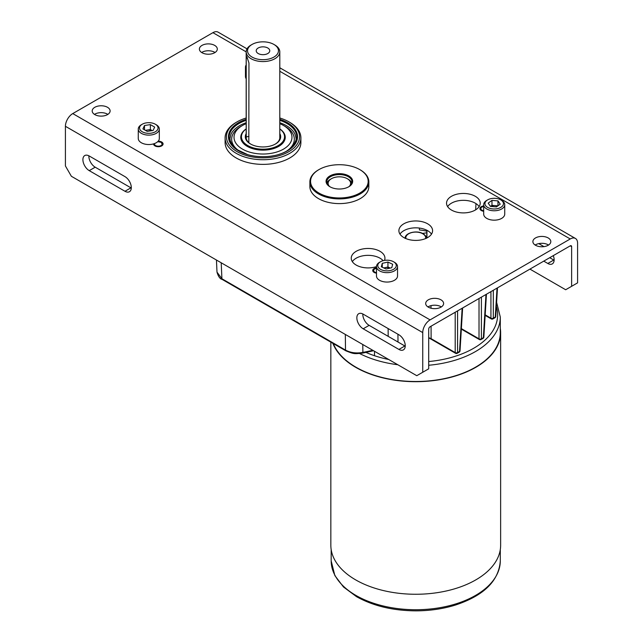 <?xml version="1.0" encoding="UTF-8"?>
<svg xmlns="http://www.w3.org/2000/svg" width="643" height="643" viewBox="0 0 643 643"><rect width="100%" height="100%" fill="white"/><g stroke="black" fill="none" stroke-linecap="round" stroke-linejoin="round"><path stroke-width="0.96" d="M383.799 267.946L387.946 267.014L390.221 268.075A5.265 3.038 0 0 0 385.109 267.649A5.265 3.038 0 0 0 383.943 268.01M380.471 261.757L379.563 262.28A10.529 6.076 0 0 0 376.485 266.58L376.485 275.984A10.529 6.076 0 0 0 380.407 280.718A10.529 6.076 0 0 0 391.555 281.465A10.529 6.076 0 0 0 397.535 275.984L397.535 266.58A10.529 6.076 0 0 0 394.456 262.28L393.548 261.757A9.251 5.337 0 0 0 392.809 261.371A9.251 5.337 0 0 0 380.471 261.757A9.251 5.337 0 0 0 381.211 269.69A9.251 5.337 0 0 0 393.894 269.104A9.251 5.337 0 0 0 393.548 261.757M376.485 266.58A10.529 6.076 0 0 0 380.407 271.314A10.529 6.076 0 0 0 391.555 272.061A10.529 6.076 0 0 0 397.535 266.58M391.748 267.737L386.073 268.999L381.339 266.797L382.272 263.333L387.946 262.063L392.68 264.265L391.748 267.737M382.272 267.239L382.272 263.333M387.946 267.014L387.946 262.063M487.667 199.869L486.759 200.391A10.529 6.076 0 0 0 485.947 200.913A10.529 6.076 0 0 0 483.681 204.691L483.681 214.095A10.529 6.076 0 0 0 490.746 219.834A10.529 6.076 0 0 0 502.464 217.864A10.529 6.076 0 0 0 504.731 214.095L504.731 204.691A10.529 6.076 0 0 0 501.653 200.391L500.744 199.869A9.251 5.337 0 0 0 487.667 199.869A9.251 5.337 0 0 0 486.952 200.327A9.251 5.337 0 0 0 488.471 207.834A9.251 5.337 0 0 0 501.46 206.958A9.251 5.337 0 0 0 500.744 199.869M483.681 204.691A10.529 6.076 0 0 0 490.746 210.43A10.529 6.076 0 0 0 502.464 208.461A10.529 6.076 0 0 0 504.731 204.691M497.979 200.889L500.222 204.153L496.452 206.909L490.432 206.395L488.19 203.132L491.967 200.383L497.979 200.889L497.979 205.792M497.915 205.84L491.967 205.334L490.496 206.403M491.967 205.334L491.967 200.383M497.433 206.194A5.265 3.038 0 0 0 494.973 205.591A5.265 3.038 0 0 0 490.553 206.403M246.181 64.943A10.529 6.076 0 0 0 245.465 67.153A10.529 6.076 0 0 0 246.181 69.364M245.465 67.153L245.465 76.565A10.529 6.076 0 0 0 246.181 78.776M145.382 130.336L150.366 129.564L152.206 130.617A5.265 3.038 0 0 0 147.432 130.015A5.265 3.038 0 0 0 145.68 130.505M142.256 124.228L141.347 124.75A10.529 6.076 0 0 0 138.269 129.05L138.269 138.454A10.529 6.076 0 0 0 141.347 142.754A10.529 6.076 0 0 0 152.825 144.072A10.529 6.076 0 0 0 159.319 138.454L159.319 129.05A10.529 6.076 0 0 0 156.241 124.75L155.333 124.228A9.251 5.337 0 0 0 142.256 124.228A9.251 5.337 0 0 0 142.256 131.775A9.251 5.337 0 0 0 155.333 131.775A9.251 5.337 0 0 0 155.333 124.228L156.241 124.75M138.269 129.05A10.529 6.076 0 0 0 141.347 133.342A10.529 6.076 0 0 0 152.825 134.66A10.529 6.076 0 0 0 159.319 129.05M153.09 130.481L147.223 131.389L142.923 128.913L144.498 125.522L150.366 124.613L154.666 127.089L153.09 130.481M144.498 129.822L144.498 125.522M150.366 129.564L150.366 124.613M333.315 343.579A84.563 48.82 0 0 0 355.949 367.201A84.563 48.82 0 0 0 448.099 377.779A84.563 48.82 0 0 0 500.294 332.68L500.294 317.023A84.563 48.82 180 0 1 428.696 365.264M500.294 328.316A84.892 49.013 180 0 1 500.632 332.68A84.892 49.013 180 0 1 448.227 377.963A84.892 49.013 180 0 1 355.708 367.338A84.892 49.013 180 0 1 332.865 343.322M500.632 332.68L500.632 545.248A84.892 49.013 180 0 1 448.227 590.531A84.892 49.013 180 0 1 355.708 579.906A84.892 49.013 180 0 1 330.84 545.248L330.84 342.148M431.075 326.186L431.123 338.668L428.696 337.639M457.583 310.882L457.583 352.565A1.688 1.037 180 0 1 455.196 352.565L431.123 338.668L428.696 337.888M388.187 336.353L388.123 328.565M362.773 344.511L362.885 352.412A193.599 111.769 0 0 0 372.763 350.282M216.45 260.037L216.988 272.118L221.915 278.74L345.508 350.097C350.548 352.79 356.335 353.562 362.885 352.412A1.688 0.45 78.8 0 1 362.66 353.103L373.543 350.732M485.16 315.375L491.276 318.904A1.688 1.688 0 0 0 492.964 318.904L494.925 317.779A1.688 1.688 0 0 0 495.761 316.42A1.688 0.973 -176.5 0 1 495.271 317.055L497.023 288.112M485.192 314.869L490.93 318.181A1.688 1.037 -0 0 0 493.31 318.181L495.271 317.055A1.688 0.973 -120 0 1 494.925 317.779M455.196 312.257L455.196 352.565A1.688 0.973 -60 0 0 455.549 353.288A1.688 1.688 0 0 0 457.229 353.288A1.688 0.973 60 0 0 457.583 352.565L459.536 351.44A1.688 0.973 60 0 1 459.19 352.163A1.688 1.688 0 0 0 460.026 350.805A1.688 0.973 -176.5 0 1 459.536 351.44L462.148 308.246M481.398 297.13L481.398 338.813A1.688 1.037 180 0 1 479.019 338.813L479.019 298.505M461.336 329.128L479.373 339.536A1.688 1.688 0 0 0 481.052 339.536A1.688 0.973 60 0 0 481.398 338.813L483.359 337.688A1.688 0.973 60 0 1 483.014 338.411A1.688 1.688 0 0 0 483.849 337.053A1.688 0.973 -176.5 0 1 483.359 337.688L485.971 294.494M359.14 193.43A28.806 16.63 0 0 0 359.734 169.575A28.806 16.63 0 0 0 319.595 169.246A28.806 16.63 0 0 0 319 169.575A28.806 16.63 0 0 0 318.703 192.924A28.806 16.63 0 0 0 359.14 193.43M359.967 169.712A29.482 17.015 180 0 1 360.209 169.848A29.482 17.015 180 0 1 368.841 181.889A29.482 17.015 180 0 1 359.598 194.266A29.482 17.015 180 0 1 327.689 197.514A29.482 17.015 180 0 1 309.886 181.889A29.482 17.015 180 0 1 318.518 169.848A29.482 17.015 180 0 1 318.759 169.712M348.498 186.92A13.31 7.684 180 0 1 329.955 186.767A13.31 7.684 180 0 1 330.229 175.748A13.31 7.684 180 0 1 348.908 175.981A13.31 7.684 180 0 1 348.779 186.767A13.31 7.684 180 0 1 348.498 186.92M348.53 186.904A12.635 7.29 0 0 0 352.002 181.889A12.635 7.29 0 0 0 344.367 175.185A12.635 7.29 0 0 0 330.695 176.584A12.635 7.29 0 0 0 326.732 181.889A12.635 7.29 0 0 0 330.205 186.904M326.941 183.207A12.603 7.274 180 0 1 327.094 182.765A12.603 7.274 180 0 1 330.454 179.276L331.41 178.722A11.252 6.494 0 0 0 328.412 181.84A11.252 6.494 0 0 0 329.505 186.446M349.229 186.446A11.252 6.494 0 0 0 350.322 184.798A11.252 6.494 0 0 0 347.324 178.722L348.273 179.276A12.603 7.274 180 0 1 351.793 183.207M347.324 178.722A11.252 6.494 0 0 0 331.41 178.722M419.413 229.953L419.413 229.913A80.045 46.216 -0 0 1 419.413 229.953A33.685 19.451 180 0 1 421.47 230.186A33.685 19.451 180 0 1 426.928 231.215L426.928 237.95M426.815 238.006L426.815 232.758A87.593 50.572 -0 0 0 426.928 231.215M426.743 231.175L426.743 230.202M422.475 233.401A33.685 19.451 -0 0 0 426.815 232.758M419.413 229.913A80.045 46.216 -0 0 0 419.349 228.064M247.684 154.617L237.13 149.698L232.051 144.707L230.218 140.624L229.977 138.494L230.998 134.202A33.155 19.145 180 0 1 244.549 123.319A33.155 19.145 180 0 1 246.181 122.725M279.801 122.725A33.155 19.145 180 0 1 294.992 134.202C296.085 137.449 296.351 139.571 295.788 140.568L294.012 144.595C291.568 148.22 287.437 151.185 281.626 153.492L278.306 154.617M279.801 123.673A28.975 16.726 180 0 1 283.483 125.473A28.975 16.726 180 0 1 279.11 151.201A28.975 16.726 180 0 1 240.603 147.914A28.975 16.726 180 0 1 242.507 125.473A28.975 16.726 180 0 1 246.181 123.673M283.483 125.473L285.146 126.43A31.33 18.092 180 0 1 286.384 151.258M279.801 128.954A21.565 12.45 180 0 1 274.987 147.094A21.565 12.45 180 0 1 247.105 145.157A21.565 12.45 180 0 1 246.181 128.954M279.801 128.897A22.232 12.836 180 0 1 275.365 147.97A22.232 12.836 180 0 1 246.333 145.8A22.232 12.836 180 0 1 246.181 128.897M279.801 133.575A17.691 10.208 180 0 1 275.501 143.968A17.691 10.208 180 0 1 272.833 145.238A17.691 10.208 180 0 1 250.489 143.968A17.691 10.208 180 0 1 246.181 133.575M250.794 144.136A16.847 9.725 180 0 1 246.148 137.433A16.847 9.725 180 0 1 246.181 136.822M279.801 118.007A36.555 21.106 180 0 1 288.844 121.824L289.792 122.379A37.897 21.878 180 0 1 300.892 137.851A37.897 21.878 180 0 1 284.077 156.032A37.897 21.878 180 0 1 245.144 157.149A37.897 21.878 180 0 1 225.098 137.851A37.897 21.878 180 0 1 236.198 122.379L237.146 121.824A36.555 21.106 180 0 1 242.66 119.212A36.555 21.106 180 0 1 246.181 118.007M288.844 121.824A36.555 21.106 180 0 1 283.322 154.288A36.555 21.106 180 0 1 234.751 150.141A36.555 21.106 180 0 1 237.146 121.824M228.466 137.023A34.529 19.933 180 0 1 243.785 120.731A34.529 19.933 180 0 1 246.181 119.887M279.801 119.333A34.529 19.933 180 0 1 297.524 136.75A34.529 19.933 180 0 1 282.205 153.315A34.529 19.933 180 0 1 246.727 154.336A34.529 19.933 180 0 1 228.466 136.75A34.529 19.933 180 0 1 243.785 120.177A34.529 19.933 180 0 1 246.181 119.333M279.801 119.887A34.529 19.933 180 0 1 297.524 137.023M279.801 136.822A16.847 9.725 180 0 1 279.842 137.433A16.847 9.725 180 0 1 275.196 144.136M239.606 151.258A31.33 18.092 180 0 1 240.844 126.43L242.507 125.473M225.098 137.851L225.098 142.497A37.897 21.878 0 0 0 248.487 162.711A37.897 21.878 0 0 0 289.792 157.969A37.897 21.878 0 0 0 300.892 142.497L300.892 137.851M309.886 181.889L309.886 186.591A29.482 17.015 0 0 0 328.083 202.312A29.482 17.015 0 0 0 360.209 198.623A29.482 17.015 0 0 0 368.841 186.591L368.841 181.889M475.29 210.052A16.847 9.725 0 0 0 480.225 203.18A16.847 9.725 0 0 0 469.824 194.194A16.847 9.725 0 0 0 451.466 196.3A16.847 9.725 0 0 0 446.539 203.18A16.847 9.725 0 0 0 456.932 212.158A16.847 9.725 0 0 0 475.29 210.052M447.624 206.612A16.847 9.725 180 0 1 451.466 203.18A16.847 9.725 180 0 1 479.139 206.612M384.498 260.391A16.847 9.725 0 0 0 384.94 258.189A16.847 9.725 0 0 0 374.539 249.203A16.847 9.725 0 0 0 356.182 251.317A16.847 9.725 0 0 0 351.247 258.189A16.847 9.725 0 0 0 376.485 266.62M352.34 261.629A16.847 9.725 180 0 1 356.182 258.189A16.847 9.725 180 0 1 383.132 260.688M427.651 237.556A16.847 9.725 0 0 0 432.586 230.684A16.847 9.725 0 0 0 422.186 221.698A16.847 9.725 0 0 0 403.828 223.804A16.847 9.725 0 0 0 398.893 230.684A16.847 9.725 0 0 0 409.294 239.67A16.847 9.725 0 0 0 427.651 237.556M399.978 234.124A16.847 9.725 180 0 1 403.828 230.684A16.847 9.725 180 0 1 431.493 234.124M483.681 205.913A4.75 2.741 0 0 0 481.318 206.652A4.75 2.741 0 0 0 479.927 208.597A4.75 2.741 0 0 0 483.681 211.274M153.573 143.871A4.75 2.741 0 0 0 153.573 143.952A4.75 2.741 0 0 0 156.506 146.491A4.75 2.741 0 0 0 161.682 145.897A4.75 2.741 0 0 0 163.073 143.952A4.75 2.741 0 0 0 158.17 141.211M376.485 267.801A4.75 2.741 0 0 0 374.122 268.549A4.75 2.741 0 0 0 372.731 270.486A4.75 2.741 0 0 0 376.485 273.162M548.182 245.264A8.962 5.176 0 0 0 550.81 241.599A8.962 5.176 0 0 0 545.28 236.825A8.962 5.176 0 0 0 535.515 237.942A8.962 5.176 0 0 0 532.886 241.599A8.962 5.176 0 0 0 538.416 246.382A8.962 5.176 0 0 0 548.182 245.264M535.153 245.039A8.962 5.176 180 0 1 535.515 244.822A8.962 5.176 180 0 1 548.543 245.039M214.682 52.718A8.962 5.176 0 0 0 217.31 49.061A8.962 5.176 0 0 0 211.78 44.279A8.962 5.176 0 0 0 202.015 45.396A8.962 5.176 0 0 0 199.386 49.061A8.962 5.176 0 0 0 204.916 53.835A8.962 5.176 0 0 0 214.682 52.718M201.653 52.493A8.962 5.176 180 0 1 202.015 52.276A8.962 5.176 180 0 1 215.043 52.493M107.485 114.607A8.962 5.176 0 0 0 110.114 110.95A8.962 5.176 0 0 0 104.584 106.167A8.962 5.176 0 0 0 94.818 107.293A8.962 5.176 0 0 0 92.19 110.95A8.962 5.176 0 0 0 97.72 115.724A8.962 5.176 0 0 0 107.485 114.607M94.457 114.382A8.962 5.176 180 0 1 94.818 114.165A8.962 5.176 180 0 1 107.847 114.382M440.985 307.153A8.962 5.176 0 0 0 443.614 303.496A8.962 5.176 0 0 0 438.084 298.714A8.962 5.176 0 0 0 428.318 299.831A8.962 5.176 0 0 0 425.69 303.496A8.962 5.176 0 0 0 431.22 308.27A8.962 5.176 0 0 0 440.985 307.153M427.957 306.928A8.962 5.176 180 0 1 428.318 306.711A8.962 5.176 180 0 1 441.347 306.928M273.926 44.447A15.464 8.93 0 0 0 252.064 44.447A15.464 8.93 0 0 0 248.319 53.578A15.464 8.93 0 0 0 267.874 59.236A15.464 8.93 0 0 0 277.672 47.944A15.464 8.93 0 0 0 273.926 44.447L274.882 45.002A16.814 9.709 180 0 1 278.949 48.804A16.814 9.709 180 0 1 279.801 51.866A16.814 9.709 180 0 1 265.68 61.447A16.814 9.709 180 0 1 247.041 54.92A16.814 9.709 180 0 1 246.181 51.866L212.921 32.664L72.755 113.586A10.376 5.988 -60 0 0 65.417 126.293L65.417 165.958L71.373 176.278L416.785 375.697L428.696 368.825L428.696 329.16A1.953 1.125 120 0 1 430.079 326.765L570.245 245.843L571.627 246.639A1.953 1.125 120 0 0 571.225 245.739A1.953 1.125 120 0 0 570.245 245.843M72.755 113.586L430.079 319.884L570.245 238.963L279.801 71.277M430.079 319.884A10.376 5.988 120 0 0 422.74 332.592L422.74 372.257M89.24 170.636L124.975 191.268A8.962 5.176 -120 0 0 129.452 191.71A8.962 5.176 -120 0 0 130.826 184.533A8.962 5.176 -120 0 0 124.975 176.632L89.24 156A8.962 5.176 -120 0 0 84.763 155.558A8.962 5.176 -120 0 0 83.389 162.743A8.962 5.176 -120 0 0 89.24 170.636L95.196 167.196A8.962 5.176 60 0 1 88.871 155.799M398.917 334.794L363.191 314.162A8.962 5.176 -120 0 0 358.706 313.72A8.962 5.176 -120 0 0 357.331 320.905A8.962 5.176 -120 0 0 363.191 328.798L398.917 349.43A8.962 5.176 -120 0 0 403.402 349.872A8.962 5.176 -120 0 0 404.777 342.695A8.962 5.176 -120 0 0 398.917 334.794M131.301 188.029A8.962 5.176 60 0 1 130.931 187.828L95.196 167.196M405.243 346.191A8.962 5.176 60 0 1 404.873 345.99L369.146 325.358A8.962 5.176 60 0 1 362.821 313.961M212.921 32.664A10.376 5.988 -60 0 1 218.106 32.15L247.016 48.844M571.627 246.639L571.627 286.304L577.583 282.864L577.583 243.199A10.376 5.988 120 0 0 575.429 238.449A10.376 5.988 120 0 0 570.245 238.963M214.304 52.927L214.304 52.067M549.709 257.698L553.76 260.029A8.962 5.176 -120 0 0 554.129 260.23M543.753 261.13L547.804 263.469A8.962 5.176 -120 0 0 552.289 263.911A8.962 5.176 -120 0 0 553.277 255.633M543.978 246.631L538.77 243.625M571.627 286.304L565.671 289.744L529.936 269.112M269.417 49.527A6.768 3.906 0 0 0 261.91 46.899A6.768 3.906 0 0 0 256.219 50.765A6.768 3.906 0 0 0 256.565 51.995A6.768 3.906 0 0 0 264.08 54.623A6.768 3.906 0 0 0 269.763 50.765A6.768 3.906 0 0 0 269.417 49.527M246.245 138.454L246.221 58.256C246.116 56.303 246.398 55.941 247.041 57.179L248.954 62.974L248.817 142.69M246.181 138.052L246.181 51.866A16.814 9.709 180 0 1 251.108 45.002L252.064 44.447M246.422 56.447L247.041 57.179M397.784 364.726A84.563 48.82 180 0 1 359.59 353.521M365.015 351.986A81.902 47.285 0 0 0 388.726 359.493M428.696 361.543A81.902 47.285 0 0 0 496.356 306.51M355.949 595.434A84.563 48.82 0 0 0 448.099 606.011A84.563 48.82 0 0 0 500.294 560.913C498.831 580.967 483.785 595.715 455.148 605.143C442.906 608.889 429.878 610.794 416.061 610.85C393.034 610.721 373.181 605.987 356.495 596.648L343.491 586.987L334.866 575.589L331.177 560.913A84.563 48.82 0 0 0 355.949 595.434M425.594 238.569A9.934 5.739 0 0 0 422.764 233.771A9.934 5.739 0 0 0 411.343 232.678A9.934 5.739 0 0 0 405.886 238.569M483.681 211.226A4.22 2.435 180 0 1 481.695 210.582A4.22 2.435 180 0 1 480.458 208.798A4.22 2.435 180 0 1 481.92 207.014M483.681 206.427A3.882 2.242 0 0 0 480.924 208.011A3.882 2.242 0 0 0 481.928 210.181A3.882 2.242 0 0 0 483.681 210.759M376.485 273.122A4.22 2.435 180 0 1 374.491 272.471A4.22 2.435 180 0 1 373.261 270.687A4.22 2.435 180 0 1 374.724 268.903M376.485 268.316A3.882 2.242 0 0 0 373.728 269.899A3.882 2.242 0 0 0 374.732 272.069A3.882 2.242 0 0 0 376.485 272.656M161.305 142.497A4.22 2.435 180 0 1 162.542 144.161A4.22 2.435 180 0 1 159.986 146.459A4.22 2.435 180 0 1 155.341 145.945A4.22 2.435 180 0 1 154.103 144.161A4.22 2.435 180 0 1 154.207 143.662L154.055 145.165M154.497 143.566A3.882 2.242 0 0 0 155.574 145.543A3.882 2.242 0 0 0 161.071 145.543A3.882 2.242 0 0 0 161.071 142.368A3.882 2.242 0 0 0 157.639 141.749M475.675 209.827L475.981 203.598M221.2 262.778L221.915 278.74A1.688 0.973 120 0 0 222.261 279.464C220.019 278.966 218.258 276.514 216.988 272.11M222.261 279.464L345.862 350.821A1.688 0.973 120 0 1 345.508 350.097L345.323 334.44M397.937 334.223L398.001 342.02M493.31 290.258L493.31 318.181A1.688 0.973 -120 0 1 492.964 318.904M491.276 318.904A1.688 0.973 -60 0 1 490.93 318.181L490.93 291.633M461.369 328.621L479.019 338.813A1.688 0.973 -60 0 0 479.373 339.536M430.995 305.65L431.003 308.214M238.818 150.984A33.854 19.547 180 0 1 244.163 121.053A33.854 19.547 180 0 1 246.181 120.329M279.801 120.329A33.854 19.547 180 0 1 287.172 150.984M65.417 126.293L422.74 332.592M553.76 260.029L547.804 263.469M404.873 345.99L398.917 349.43M369.146 325.358L363.191 328.798M130.931 187.828L124.975 191.268M246.221 136.927L248.954 136.396M246.221 58.256L247.491 58.015M500.294 317.023L496.613 302.339M426.349 238.376C426.518 236.873 425.441 235.33 423.102 233.739C416.961 229.84 404.648 232.854 405.13 238.376M500.294 560.913L500.294 549.612M331.177 560.913L331.177 549.612M374.499 355.708L374.499 351.279M162.591 145.165L161.24 142.352L157.72 141.677M376.485 268.252L374.105 269.2L373.213 271.692M483.681 206.363L481.302 207.303L480.409 209.803M345.862 350.821C354.414 354.221 353.963 353.907 362.66 353.103M455.549 353.288L429.645 338.339M495.761 316.42L497.489 287.847M459.19 352.163L457.229 353.288M460.026 350.805L462.622 307.973M481.052 339.536L483.014 338.411M483.849 337.053L486.438 294.221M359.734 169.575L360.209 169.848M319 169.575L318.518 169.848M279.801 67.772L575.429 238.449M279.801 51.866L279.801 138.052"/></g></svg>
